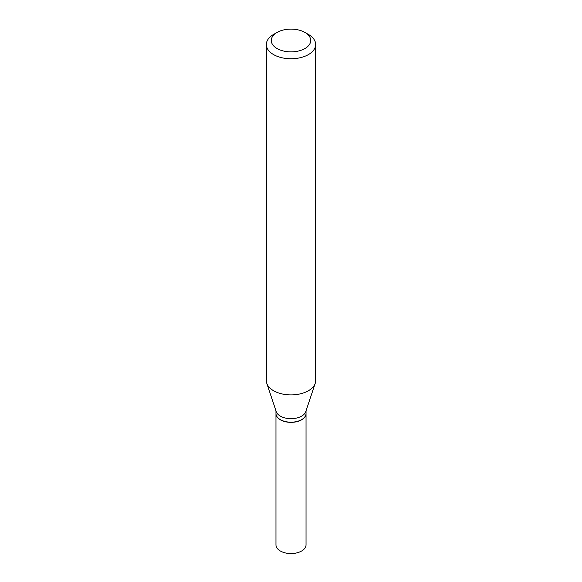 <?xml version="1.0" encoding="UTF-8"?>
<svg xmlns="http://www.w3.org/2000/svg" width="582" height="582" viewBox="0 0 582 582"><rect width="100%" height="100%" fill="white"/><g stroke="black" fill="none" stroke-linecap="round" stroke-linejoin="round"><path stroke-width="0.87" d="M275.97 413.591A15.03 8.679 0 0 0 275.97 413.671L275.97 544.883A15.03 8.679 0 0 0 285.245 552.9A15.03 8.679 0 0 0 301.629 551.016A15.03 8.679 0 0 0 306.03 544.883L306.03 413.671A15.03 8.679 0 0 0 306.03 413.591M275.97 413.671A15.03 8.679 0 0 0 285.245 421.695A15.03 8.679 0 0 0 301.629 419.811A15.03 8.679 0 0 0 306.03 413.671M275.97 410.819L275.97 413.504A15.03 8.679 0 0 0 280.371 419.644L280.517 419.724A14.826 8.555 0 0 0 301.483 419.724A14.826 8.555 0 0 0 301.556 419.68M280.517 419.724L280.371 419.644A15.03 8.679 0 0 0 301.629 419.644A15.03 8.679 0 0 0 306.03 413.504L306.03 410.819M277.054 48.546A19.73 11.393 0 0 0 304.946 48.546A19.73 11.393 0 0 0 304.946 32.439L308.438 34.447A24.662 14.237 0 0 1 315.662 44.516A24.662 14.237 0 0 1 300.436 57.669A24.662 14.237 0 0 1 273.562 54.584A24.662 14.237 0 0 1 266.338 44.516A24.662 14.237 0 0 1 273.562 34.447L277.054 32.439A19.73 11.393 0 0 0 277.054 48.546M266.338 44.516L266.338 380.657A24.662 14.237 0 0 0 266.789 383.356A24.662 14.237 0 0 0 273.562 390.726A24.662 14.237 0 0 0 298.224 394.276A24.662 14.237 0 0 0 315.211 383.356A24.662 14.237 0 0 0 315.662 380.657L315.662 44.516M266.789 383.356L276.239 411.634A15.03 8.679 0 0 0 280.371 416.13A15.03 8.679 0 0 0 295.409 418.291A15.03 8.679 0 0 0 305.761 411.634L315.211 383.356M308.438 34.447L304.946 32.439A19.73 11.393 0 0 0 277.054 32.439"/></g></svg>
